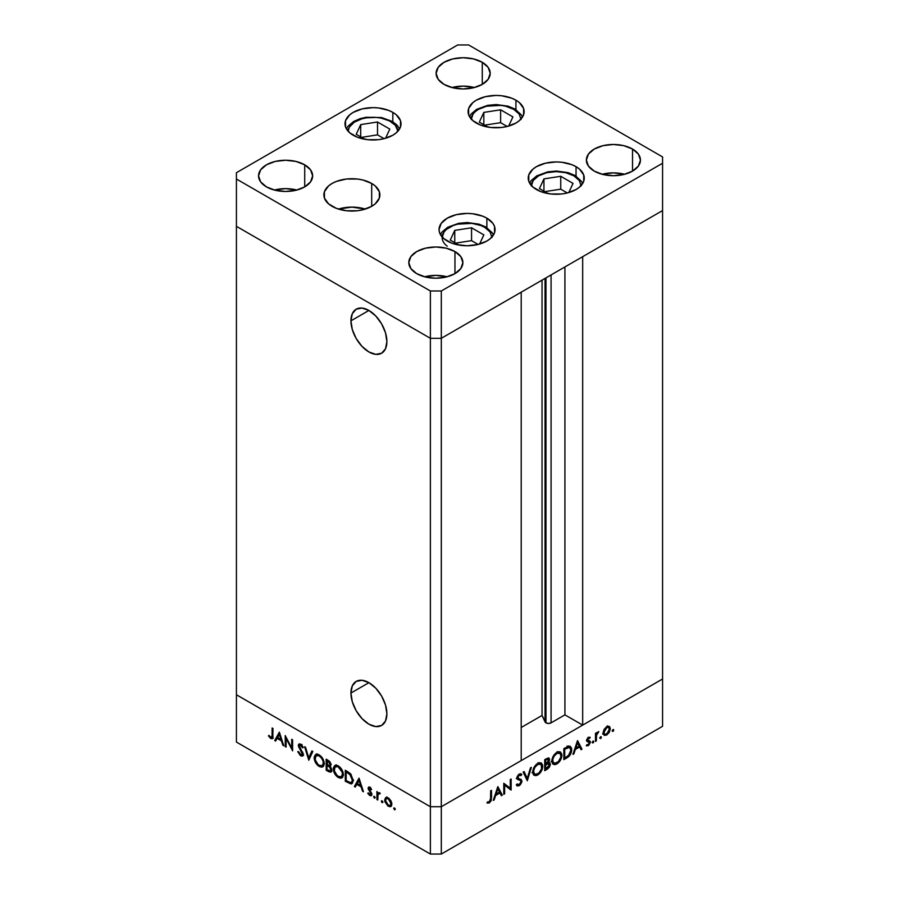 <?xml version="1.0" encoding="UTF-8"?>
<svg xmlns="http://www.w3.org/2000/svg" width="899" height="899" viewBox="0 0 899 899"><rect width="100%" height="100%" fill="white"/><g stroke="black" fill="none" stroke-linecap="round" stroke-linejoin="round"><path stroke-width="1.35" d="M350.936 693.05L368.916 682.667L375.793 688.218L381.626 696.084L385.525 705.074L386.885 713.806A25.419 14.676 60 0 1 381.626 725.448A25.419 14.676 60 0 1 362.039 718.627A25.419 14.676 60 0 1 350.936 693.05L352.307 685.892L356.206 681.408L362.039 680.285L368.916 682.667L350.936 693.05A25.419 14.676 60 0 1 356.206 681.408A25.419 14.676 60 0 1 375.793 688.218A25.419 14.676 60 0 1 386.885 713.806L385.525 720.964L381.626 725.448L375.793 726.572L368.916 724.189L362.039 718.627L356.206 710.772L352.307 701.782L350.936 693.05M350.936 320.831L368.916 310.458L375.793 316.01L381.626 323.865L385.525 332.855L386.885 341.586A25.419 14.676 60 0 1 381.626 353.228A25.419 14.676 60 0 1 362.039 346.418A25.419 14.676 60 0 1 350.936 320.831L352.307 313.672L356.206 309.189L362.039 308.065L368.916 310.447L350.936 320.831A25.419 14.676 60 0 1 356.206 309.189A25.419 14.676 60 0 1 375.793 316.01A25.419 14.676 60 0 1 386.885 341.586L385.525 348.745L381.626 353.228L375.793 354.352L368.916 351.97L362.039 346.418L356.206 338.552L352.307 329.562L350.936 320.831M545.041 278.409L545.041 721.919A3.607 2.079 0 0 0 545.974 722.852L545.974 277.87L545.974 722.852L542.041 715.458L521.206 727.482L542.041 715.458L542.041 280.151L542.041 715.458L545.041 721.919L545.041 278.409M662.574 210.557L662.574 678.981L582.676 725.111L582.676 256.687L662.574 210.557L582.676 256.687L582.676 725.111L564.92 714.862L551.076 722.852L548.525 723.459L545.974 722.852A3.607 2.079 0 0 0 551.076 722.852L551.076 274.925L551.076 722.852L564.92 714.862L564.92 266.936L564.92 714.862L582.676 725.111L662.574 678.981L662.574 156.932L468.626 44.95L457.692 44.95L236.426 172.698L236.426 179.013L430.374 290.995L441.308 290.995L662.574 163.236L662.574 210.557L441.308 338.305L430.374 338.305L236.426 226.323L236.426 694.758L236.426 226.323L430.374 338.305L236.426 226.323L430.374 338.305L430.374 806.729L236.426 694.758L430.374 806.729L430.374 338.305L441.308 338.305L521.206 292.175L441.308 338.305L430.374 338.305L441.308 338.305L662.574 210.557M521.206 760.599L441.308 806.729L430.374 806.729L441.308 806.729L441.308 290.995L441.308 854.05L662.574 726.302L662.574 678.981L441.308 806.729L430.374 806.729L236.426 694.758L236.426 742.068L430.374 854.05L430.374 806.729L236.426 694.758L236.426 742.068L430.374 854.05L441.308 854.05L430.374 854.05L430.374 806.729L441.308 806.729L521.206 760.599L521.206 292.175L521.206 760.599M286.107 738.427L286.107 747.091L285.241 746.597L285.241 735.562L291.737 748.002L291.737 739.315L292.602 739.81L292.602 750.845L286.107 738.427L292.602 750.845L292.602 739.81L291.737 739.315L291.737 748.002L285.241 735.562L285.241 746.597L286.107 747.091L286.107 738.427M302.525 753.856L300.659 754.643L298.558 751.598L297.749 751.688L300.659 755.778L302.626 755.992L303.39 754.373L303.266 755.194L302.143 756.16L300.412 755.632L297.749 751.688L298.558 751.598L300.828 754.744L302.469 754.295L298.434 746.148L298.535 744.507L299.828 743.878L301.85 745.181L303.266 747.552L302.491 747.777L300.356 745.159L299.221 745.878L303.39 754.373L299.221 745.878L300.614 745.282L302.491 747.777L303.266 747.552L300.716 744.203L298.985 744.001L298.356 745.428L298.895 747.417L302.188 752.575L302.086 754.834L303.446 754.036M308.784 760.183L304.615 746.743L305.525 747.271L308.717 757.812L311.908 750.957L312.818 751.485L308.784 760.183L312.818 751.485L311.908 750.957L308.717 757.812L305.525 747.271L304.615 746.743L308.784 760.183M319.212 766.499L317.28 764.97L314.538 760.262L314.257 756.744L315.594 754.519L317.673 754.25L320.134 755.508L323.865 761.116L324.202 764.139L323.393 766.341L321.673 767.195L319.212 766.499L322.752 766.869L324.224 763.577C323.943 759.835 322.247 756.924 319.134 754.845L315.639 754.497L314.167 757.835L315.133 757.273L314.167 757.835C314.47 761.532 316.145 764.42 319.212 766.499L320.347 765.847L319.212 766.499M338.339 777.534L336.406 776.017L333.664 771.308L333.383 767.791L334.72 765.566L336.799 765.296L339.249 766.555L342.98 772.162L343.328 775.174L342.519 777.377L340.8 778.242L338.339 777.534L341.878 777.905L343.351 774.623C343.07 770.881 341.373 767.96 338.26 765.881L334.765 765.532L333.293 768.87L334.259 768.308L333.293 768.87C333.585 772.567 335.271 775.466 338.339 777.534L339.462 776.882L338.339 777.534M354.375 786.513L359.038 778.163L363.454 791.749L362.522 791.21L361.106 786.861L356.768 784.355L355.319 787.052L354.375 786.513L355.319 787.052L356.768 784.355L361.106 786.861L362.522 791.21L363.454 791.749L359.038 778.163L354.375 786.513L355.746 785.726L354.375 786.513M394.526 809.83L393.964 807.931L395.257 808.988L394.526 809.83L395.324 809.37L394.526 807.987L393.728 808.448L394.526 807.987L393.728 808.448L394.526 809.83L395.324 809.37M384.66 799.986L386.165 797.413L389.02 798.379L391.649 802.481L391.279 806.133L389.986 806.763L387.918 805.998L384.918 801.739L384.66 799.986L388.278 806.223L390.795 806.527L391.885 804.156L390.93 800.739L388.278 797.874L385.615 797.671L384.66 799.986L385.716 799.368L384.66 799.986M382.142 802.683L381.581 800.784L382.884 801.841L382.142 802.683L382.94 802.223L382.142 800.84L381.345 801.301L382.142 800.84L381.345 801.301L382.142 802.683L382.94 802.223M377.794 800.031L376.928 799.537L376.928 791.468L377.794 793.154L378.973 792.603L380.243 793.514L378.018 794.379L377.794 800.031L377.94 794.637L380.243 793.514L379.49 792.806L377.794 793.154L376.928 791.468L376.928 799.537L377.794 799.042L376.928 799.537L377.794 800.031M374.422 798.222L373.86 796.334L375.153 797.379L374.422 798.222L375.22 797.761L374.422 796.39L373.624 796.851L374.422 796.39L373.624 796.851L374.422 798.222L375.22 797.761M368.107 788.344L368.41 787.299L369.523 787.086L371.658 789.434L371.085 789.783L369.691 788.153L368.961 788.805L371.534 793.12L371.444 795.491L369.736 795.525L367.736 793.278L368.309 792.862L370.152 794.682L370.927 793.918L368.107 788.344L370.927 793.918L369.691 794.502L368.309 792.862L367.736 793.278L369.736 795.525L371.197 795.694L371.456 792.94L368.961 788.805L369.871 788.243L371.085 789.783L371.658 789.434L369.871 787.254L368.646 787.108L368.107 788.344L369.478 787.558L368.107 788.344M353.15 780.422L352.419 783.175L351.071 783.95L345.306 781.276L345.306 770.241L350.925 774.219L353.15 780.422L350.273 773.5L345.306 770.241L345.306 781.276L351.812 783.714L353.15 780.422M329.978 766.476L331.09 764.768L328.045 760.273L326.18 759.194L326.18 770.241L328.776 771.724L330.023 771.005L328.776 771.724L326.18 770.241L326.18 759.194L329.663 761.464L331.034 764.105L329.978 766.476L331.551 768.825L331.765 770.982L330.899 772.151L328.776 771.724L331.046 772.084L331.821 770.353L330.439 766.33M274.701 740.518L279.364 732.157L283.769 745.754L282.837 745.215L281.421 740.855L277.094 738.36L275.633 741.057L274.701 740.518L275.633 741.057L277.094 738.36L281.421 740.855L282.837 745.215L283.769 745.754L279.364 732.157L274.701 740.518L276.072 739.72L274.701 740.518M270.801 737.416L272.071 736.674L272.127 727.988L272.981 728.482L272.79 738.146L270.756 738.517L268.453 735.91L268.958 735.36L270.801 737.416L268.958 735.36L268.453 735.91L270.756 738.517L272.318 738.731L272.981 728.482L272.127 727.988L272.127 735.326L272.981 734.831L270.801 737.416L273.049 736.708M504.642 785.153L504.642 793.828L503.788 794.323L503.788 783.276L510.284 788.221L510.284 779.523L511.138 779.028L511.138 790.075L504.642 785.153L511.138 790.075L511.138 779.028L510.284 779.523L510.284 788.221L503.788 783.276L503.788 794.323L504.642 793.828L503.788 793.334L504.642 793.828L504.642 785.153L503.788 784.658L504.642 785.153M519.049 778.725L521.926 781.141L521.802 782.096L520.218 784.906L517.442 786.018L516.284 784.973L517.094 783.939L519.026 784.658L521.06 781.827L520.543 780.579L517.037 778.815L517.082 776.882L518.375 774.758L520.397 773.713L521.802 774.466L521.027 775.59L518.903 775.421L517.757 777.455L518.386 778.523L521.173 779.5L521.926 781.141L520.959 779.354L518.262 778.444M527.32 780.737L523.151 772.095L524.072 771.567L527.264 778.422L530.444 767.881L531.365 767.353L527.32 780.737L531.365 767.353L530.444 767.881L527.264 778.422L524.072 771.567L523.151 772.095L527.32 780.737M537.759 774.994L535.826 775.691L533.557 774.882L532.736 772.702L533.073 769.713L536.703 764.105L539.636 762.7L541.288 762.993L542.681 765.195L542.4 768.724L540.557 772.41L537.759 774.994C540.827 772.893 542.49 769.994 542.771 766.285L541.333 763.026L537.681 763.431C534.624 765.543 532.972 768.454 532.714 772.151L534.163 775.365L537.759 774.994L536.647 774.354L537.759 774.994M556.874 763.948L554.953 764.656L552.683 763.847L551.862 761.667L552.2 758.666L555.818 753.059L558.751 751.665L560.414 751.957L561.796 754.149L561.527 757.688L559.672 761.374L556.874 763.948C559.942 761.858 561.617 758.958 561.886 755.25L560.448 751.98L556.796 752.384C553.75 754.508 552.098 757.408 551.84 761.105L553.29 764.33L556.874 763.948L555.773 763.307L556.874 763.948M572.921 754.407L577.574 740.675L581.99 749.17L581.057 749.71L579.641 746.979L575.315 749.485L573.854 753.868L572.921 754.407L573.854 753.868L575.315 749.485L579.641 746.979L581.057 749.71L581.99 749.17L577.45 740.742L572.921 754.407M612.938 731.438L612.208 730.595L613.511 729.539L613.253 731.19L613.736 730.055L612.938 729.595L612.14 730.977L612.938 731.438L612.14 730.977M609.353 726.493L606.69 726.695L604.038 729.572L603.072 732.988L604.297 729.111L608.151 726.178L609.758 726.875L610.309 728.808L609.252 732.37L606.69 735.045L604.128 735.337L603.072 732.988L604.162 735.36L606.69 735.045L610.309 728.808L609.207 726.403M600.566 738.585L599.824 737.742L601.128 736.686L600.869 738.337L601.364 737.202L600.566 736.742L599.768 738.124L600.566 738.585L599.768 738.124M596.329 740.888L595.475 741.383L595.475 733.314L596.329 732.82L596.329 734.011L598.79 731.539L596.565 734.966L596.329 740.888L596.486 735.315L598.79 731.539L596.329 734.011L596.329 732.82L595.475 733.314L595.475 741.383L596.329 740.888L595.475 740.394L596.329 740.888M592.958 742.979L592.227 742.125L593.531 741.079L593.273 742.731L593.756 741.596L592.958 741.136L592.16 742.518L592.958 742.979L592.16 742.518M587.272 739.529L587.598 740.585L590.328 742.169L590.002 741.102L586.699 739.843L587.744 740.45L586.789 739.439L587.508 739.855L588.418 738.236L587.699 737.821L589.62 738.394L590.205 737.36L588.418 737.247L586.654 740.383L587.89 737.63L590.025 737.247L587.508 739.855L590.002 741.102L590.295 742.641L588.676 745.406L586.474 745.878L586.845 744.664L588.463 744.563L589.463 742.844L589.126 742.001L587.092 741.551L586.654 740.383L586.968 741.439L589.463 742.698L588.238 744.709L586.845 744.664L586.485 745.878M571.697 749.732L569.606 755.654L563.853 759.644L563.853 748.597L569.146 746.091L571.449 747.878L571.697 749.732L570.371 746.361L568.809 746.136L563.853 748.597L563.853 759.644L566.808 757.936L565.831 757.363L566.808 757.936C569.887 756.126 571.517 753.384 571.697 749.732L570.741 749.182L571.697 749.732M547.311 769.184L544.727 770.679L544.727 759.644L548.693 757.913L549.615 759.902L548.525 762.532L549.873 762.801L550.357 764.633L549.435 767.15L547.311 769.184L550.368 764.296L549.66 762.633L548.525 762.532L549.626 759.543L548.963 758.014L544.727 759.644L544.727 770.679L547.311 769.184L546.334 768.623L547.311 769.184M493.248 800.402L497.9 786.681L502.316 795.166L501.384 795.705L499.968 792.985L495.63 795.491L494.18 799.863L493.248 800.402L494.18 799.863L495.63 795.491L499.968 792.985L501.384 795.705L502.316 795.166L497.776 786.749L493.248 800.402M489.348 801.807L490.539 800.099L490.674 790.85L491.528 790.356L491.214 800.616L489.303 802.964L486.988 803.021L487.494 801.886L489.348 801.807L487.494 801.886L489.303 802.964L491.528 797.806L491.528 790.356L490.674 790.85L490.674 798.2L489.348 801.807M662.574 678.981L441.308 806.729L441.308 854.05L662.574 726.302L662.574 678.981M613.736 730.055L612.938 729.595M607.488 726.325L607.567 726.886M609.241 728.19L610.309 728.808L608.645 727.516L609.455 729.314L606.69 734.056L604.735 734.292L603.15 732.044L603.937 732.494L606.69 727.684L608.634 727.505L605.904 727.235L606.69 727.684L604.139 731.145L604.398 734L606.69 735.045L605.645 734.438L608.645 732.022L609.241 728.201M602.566 733.989L603.162 733.842M607.578 727.235L607.342 725.83M601.364 737.202L600.566 736.742M595.475 733.517L596.329 734.011L595.475 733.517M597.442 732.168L598.318 732.674L597.442 732.168M597.239 732.404L597.88 732.775L597.239 732.404M595.475 734.73L596.486 735.315L595.475 734.73M595.475 737.686L596.329 738.18L595.475 737.686M593.756 741.596L592.958 741.136M588.418 738.236L589.62 738.394M590.002 741.102L587.744 740.45M586.283 745.743L588.283 745.676L586.777 744.81L588.283 745.676L590.328 742.169L587.553 741.091M586.968 741.439L589.238 742.068M589.092 741.99L586.654 740.585M587.452 741.574L587.575 740.27M580.26 748.17L581.99 749.17L580.26 748.17M578.664 746.417L579.641 746.979L578.664 746.417M574.675 749.114L575.315 749.485L574.675 749.114M573.225 753.497L573.854 753.868L573.225 753.497M577.506 742.866L579.192 746.114L575.776 748.08L575.135 747.721L575.776 748.08L577.506 742.866L576.877 742.507L577.506 742.866L575.776 748.08L579.192 746.114L577.506 742.866M568.674 746.159L568.898 747.091M568.921 747.35L568.584 745.923M564.707 758.014L564.707 749.238L563.853 748.743L564.707 749.238L565.381 748.845L564.403 748.283L565.381 748.845L568.314 747.462L567.112 746.766L569.786 747.608L570.831 750.227L568.539 755.52L564.707 758.014L563.853 757.52L564.707 758.014L569.056 754.98L570.831 750.553L570.494 748.406L569.393 747.44L564.707 749.238L564.707 758.014M558.807 751.654L559.088 752.71M560.92 754.688L561.886 755.25L560.92 754.688M559.133 753.104L558.796 751.631M556.841 753.497L559.886 753.171L561.032 755.744C560.785 758.79 559.38 761.15 556.841 762.835L553.84 763.15L552.694 760.61C552.941 757.576 554.323 755.205 556.841 753.497L555.93 752.969L556.841 753.497L554.211 756.07L552.863 759.127L552.863 761.88L554.559 763.408L558.436 761.588L560.954 756.722L560.077 753.295L556.841 753.497M547.289 758.194L549.626 759.543L547.289 758.194M547.896 762.172L548.525 762.532L547.896 762.172L548.772 760.06L546.165 763.487L544.727 763.318L545.581 763.813L545.581 760.273L546.749 759.61L545.772 759.037L548.772 760.06L548.109 759.116L545.581 760.273L544.727 759.779L545.581 760.273L545.581 763.813L546.817 763.082L547.941 763.723L546.828 763.071L547.873 762.195M547.615 763.049L550.368 764.296L547.626 762.936M546.513 764.352L546.221 764.914M546.963 758.363L548.772 760.06M547.941 763.723L545.581 764.948L545.581 769.05L544.727 768.555L545.581 769.05L546.806 768.353L549.244 765.926L549.323 764.026L547.941 763.723L549.503 764.791L545.581 769.05L545.581 764.948L544.727 764.453L546.154 764.622L544.727 763.802L546.154 764.622L549.019 763.745L547.289 762.745M541.794 765.734L542.771 766.285L541.794 765.734M537.726 764.532L540.771 764.217L541.906 766.78C541.659 769.825 540.265 772.196 537.726 773.882L534.714 774.185L533.568 771.645C533.815 768.623 535.197 766.251 537.726 764.532L536.815 764.015L537.726 764.532L535.096 767.105L533.748 770.162L533.882 773.275L535.433 774.444L538.928 772.994L541.603 768.791L541.198 764.555L539.827 763.948L537.726 764.532M525.668 777.511L527.264 778.422L525.668 777.511M518.386 778.523L517.037 777.039L517.757 777.455L519.161 775.253L518.341 774.781L521.027 775.59L521.802 774.466L519.262 774.061L516.903 777.995L517.431 779.377L520.723 780.737L521.072 781.624L519.195 784.569L517.094 783.939L516.284 784.973L517.172 785.895L519.195 785.704L516.801 784.321L519.195 785.704L521.926 781.141L519.184 779.793M516.936 784.142L517.802 784.636L517.094 783.939M517.869 779.051L520.723 780.737M517.993 779.152L516.273 778.388M521.802 774.466L521.128 773.915M518.925 774.275L521.027 775.59M519.184 779.871L518.981 778.579M518.442 777.927L517.734 777.545M503.788 783.636L510.284 788.221L503.788 783.636M508.407 787.131L508.407 788.165L508.407 787.131M509.924 789.367L511.138 790.075L509.924 789.367M500.586 794.165L502.316 795.166L500.586 794.165M498.99 792.424L499.968 792.985L498.99 792.424M495.001 795.121L495.63 795.491L495.001 795.121M493.54 799.503L494.18 799.863L493.54 799.503M497.832 788.873L499.518 792.109L496.102 794.087L495.461 793.716L496.102 794.087L497.832 788.873L497.192 788.502L497.832 788.873L496.102 794.087L499.518 792.109L497.832 788.873M490.674 797.312L491.528 797.806L490.674 797.312M486.988 803.021L489.303 802.964L487.483 801.919L486.988 803.021M394.526 807.987L393.728 808.448M391.413 805.965L389.919 805.583M389.323 805.616L388.278 806.223L390.233 805.459L388.267 805.234L385.514 800.481L386.323 798.683L388.267 798.863L391.031 803.672L391.807 803.223L390.233 805.459L390.919 802.672L388.267 798.863L389.053 798.413L386.132 798.806L385.525 800.807L386.739 803.83L389.334 805.616M386.57 797.267L386.019 799.189L386.975 796.885M389.638 805.437L391.661 805.931M382.142 800.84L381.345 801.301M378.299 793.862L378.299 792.862L378.299 793.862M378.76 792.592L377.794 793.154L378.76 792.592M380.052 793.289L379.333 793.705L380.052 793.289M377.94 794.637L379.344 793.716M374.422 796.39L373.624 796.851M370.579 787.839L369.871 788.243L370.579 787.839M368.961 788.805L369.905 788.266M371.714 794.997L369.736 795.525L370.759 794.514M368.343 792.929L367.736 793.278L368.343 792.929M370.927 793.918L369.691 794.502M371.321 792.648L370.691 793.019L371.321 792.648M370.287 791.187L369.635 791.569L370.287 791.187M369.084 789.401L368.421 789.771L369.084 789.401M369.792 788.985L369.511 787.074M369.534 786.985L369.556 788.254M370.534 794.334L371.894 795.031M363.151 790.839L362.522 791.21L363.151 790.839M361.735 786.49L361.106 786.861L361.735 786.49M357.746 783.793L356.768 784.355L357.746 783.793M355.959 785.85L359.33 779.062L355.959 785.85M358.971 780.276L360.656 785.468L361.286 785.097L360.656 785.468L357.229 783.49L359.6 779.905L357.229 783.49L360.656 785.468L358.971 780.276M346.284 780.714L345.306 781.276L346.284 780.714M353.532 780.343L352.352 781.77M346.16 780.635L346.16 771.859L347.149 771.297L346.16 771.859L347.812 771.69L346.834 772.252L349.778 774.264L350.565 773.803L349.778 774.264L352.296 779.927L353.105 779.455L351.295 782.422L349.992 782.568L346.16 780.635L350.509 782.624L351.734 782.051L352.296 779.927L350.599 775.14L346.16 771.859L346.16 780.635M351.295 782.422L353.105 781.242M334.709 767.285L335.529 765.251M342.497 777.399L340.17 776.994M336.08 764.768L334.686 767.521M339.946 776.882L342.62 777.377M343.542 774.983L342.631 775.983M336.732 765.926L338.091 765.701M338.305 767.038C340.833 768.735 342.227 771.095 342.485 774.118L341.362 776.725L338.305 776.388C335.799 774.713 334.417 772.376 334.147 769.364L335.316 766.746L339.204 766.521L334.99 766.971L334.327 770.836L337.114 775.511L339.507 776.893L341.26 776.781L342.418 775.017L342.182 772.117L338.305 767.038M341.362 776.725L343.306 775.399M337.889 765.69L335.316 766.746M326.18 770.241L327.169 769.668L326.18 770.241M331.607 771.466L330.214 770.982M330.135 770.937L331.798 771.466M330.484 770.881L327.045 769.6L327.045 765.499L328.034 764.925L327.045 765.499L329.405 766.982L330.967 769.859L330.484 770.881L331.405 770.218M330.225 764.285L329.562 762.577L327.045 760.824L327.045 764.364L329.337 765.386L330.225 764.285C329.911 765.577 329.045 765.712 327.618 764.701L327.045 760.824L328.023 760.262L327.045 760.824L328.202 761.498L329.113 760.981L328.202 761.498L330.225 764.285L330.978 763.858L329.776 765.274L331.147 764.487M327.607 765.824L328.652 765.218L327.045 765.499L327.045 769.6L330.461 770.904L331.72 769.432L330.967 769.859L329.405 766.982L330.09 766.589L329.405 766.982L327.607 765.824M315.583 756.25L316.403 754.216M323.382 766.364L321.044 765.948L323.494 766.33M316.965 753.733L315.56 756.486M324.427 763.948L323.505 764.948M317.617 754.879L318.965 754.654M319.179 756.003C321.707 757.688 323.101 760.048 323.37 763.082L322.235 765.69L319.179 765.341C316.673 763.678 315.291 761.329 315.032 758.318L316.19 755.699L320.089 755.475L315.864 755.935L315.201 759.79L317.988 764.476L320.381 765.847L322.145 765.734L323.292 763.97L323.056 761.082L321.482 758.093L319.179 756.003M322.235 765.69L324.179 764.364M318.763 754.643L316.19 755.699M309.694 758.228L309.436 757.396L309.694 758.228M310.088 757.025L308.717 757.812L310.088 757.025L312.695 751.407L310.088 757.025M303.188 755.385L302.019 754.991L300.659 755.778L301.884 754.913M302.806 752.216L302.188 752.575L302.806 752.216M301.098 749.451L300.457 749.822L301.098 749.451M299.513 747.058L298.895 747.417L299.513 747.058M299.749 745.024L298.356 745.428L299.839 743.878M303.188 747.372L302.491 747.777L303.188 747.372M301.48 744.788L300.614 745.282L301.48 744.788M299.221 745.878L301.985 744.496M301.783 754.845L303.514 755.374M299.772 744.147L299.76 745.114M286.107 746.103L285.241 746.597L286.107 746.103M292.602 747.507L291.737 748.002L292.602 747.507M283.477 744.844L282.837 745.215L283.477 744.844M282.061 740.484L281.421 740.855L282.061 740.484M278.072 737.787L277.094 738.36L278.072 737.787M276.285 739.855L279.656 733.067L276.285 739.855M279.286 734.269L280.971 739.461L281.612 739.09L280.971 739.461L277.555 737.495L279.926 733.91L277.555 737.495L280.971 739.461L279.286 734.269M272.824 738.034L270.756 738.517L271.734 737.472M269.093 735.539L268.453 735.91L269.093 735.539M271.476 737.259L273.24 738.079M442.139 237.482L444.039 231.976L446.342 229.492L453.208 225.514L457.524 224.188L471.919 223.368L480.898 225.514L484.673 227.312A3.09 1.787 -60 0 1 486.224 227.155A3.09 1.787 120 0 0 484.673 227.312L490.079 231.976L491.978 237.482M493.72 234.549L486.224 227.155A3.09 1.787 -60 0 1 486.865 228.571A28.004 16.171 180 0 1 493.573 234.796M483.853 234.886L471.559 227.784L454.759 230.38L450.264 240.078L458.906 245.067L450.264 240.078L454.759 230.38L454.759 242.674L454.759 230.38L471.559 227.784L471.559 240.651L455.557 243.135L471.559 240.651L471.559 227.784L483.853 234.886L479.594 244.056L483.853 234.886M447.252 246.214A24.914 14.384 180 0 1 450.646 226.649A24.914 14.384 180 0 1 484.673 227.312M478.122 244.449L471.559 240.651L478.122 244.449M531.331 185.509A24.914 14.384 180 0 1 547.098 172.608A24.914 14.384 180 0 1 573.854 175.822A3.09 1.787 -60 0 1 575.405 175.665A3.09 1.787 -60 0 1 576.045 177.081A28.004 16.171 180 0 1 582.754 183.306M531.32 185.992L533.219 180.485L538.613 175.822L546.704 172.698L556.234 171.608L565.774 172.698L573.854 175.822L579.259 180.485L581.159 185.992M539.445 188.588L548.087 193.577L539.445 188.588L543.94 178.89L539.445 188.588M568.775 192.566L573.034 183.396L560.74 176.294L543.94 178.89L560.74 176.294L560.74 189.172L544.738 191.644L560.74 189.172L560.74 176.294L573.034 183.396L568.775 192.566M529.578 183.059L531.253 180.497L536.804 175.822L547.783 171.833L556.47 171.035L568.202 172.664L575.405 175.665A3.09 1.787 120 0 0 573.854 175.822M543.94 191.184L543.94 178.89L543.94 191.184M567.314 192.959L560.74 189.172L567.314 192.959M471.2 119.5L473.099 113.993L475.402 111.51L478.504 109.33L486.584 106.206L500.979 105.385L505.654 106.206L513.734 109.33A3.09 1.787 -60 0 1 515.284 109.172A3.09 1.787 120 0 0 513.734 109.33L519.139 113.993L521.038 119.5M522.78 116.567L515.284 109.172A3.09 1.787 -60 0 1 515.925 110.588A28.004 16.171 180 0 1 522.634 116.814M512.913 116.904L500.619 109.802L483.831 112.397L479.324 122.095L487.966 127.085L479.324 122.095L483.831 112.397L483.831 124.691L483.831 112.397L500.619 109.802L500.619 122.68L484.617 125.152L500.619 122.68L500.619 109.802L512.913 116.904L508.654 126.074L512.913 116.904M471.211 119.016A24.914 14.384 180 0 1 486.977 106.116A24.914 14.384 180 0 1 513.734 109.33M507.193 126.467L500.619 122.68L507.193 126.467M366.556 117.803A24.914 14.384 180 0 1 397.92 131.209L395.358 125.332L389.436 120.882L381.019 118.072L376.265 117.432L366.556 117.803A3.09 0.652 -98.8 0 0 366.084 117.263A3.09 0.652 81.2 0 1 366.556 117.803L361.994 118.792L354.273 122.208L349.419 127.074L348.104 131.209A24.914 14.384 180 0 1 366.556 117.803M365.792 117.926A3.09 0.652 81.2 0 1 366.084 117.263L359.96 118.702L353.667 121.477L348.059 126.152L346.351 128.759M377.513 121.994L360.713 124.601L356.218 134.288L364.859 139.278L356.218 134.288L360.713 124.601L360.713 136.895L360.713 124.601L377.513 121.994L377.513 134.872L361.51 137.345L377.513 134.872L377.513 121.994L389.806 129.096L377.513 121.994M385.547 138.266L389.806 129.096L385.547 138.266M384.075 138.66L377.513 134.872L384.075 138.66M350.464 211.04A21.25 12.271 180 0 1 353.318 211.04L350.453 211.029M536.433 189.543A28.004 16.171 180 0 1 528.23 178.103A28.004 16.171 180 0 1 545.524 163.168A28.004 16.171 180 0 1 576.045 166.675L576.045 176.047L576.045 166.675L579.529 169.124L583.709 174.957L583.709 181.261L579.529 187.093L576.045 189.543L566.954 193.049L561.706 193.97L550.772 193.97L540.681 191.554L532.95 187.093L528.769 181.261L528.769 174.957L532.95 169.124L536.433 166.675L545.524 163.168L556.234 161.932L561.706 162.247L571.798 164.663L576.045 166.675A28.004 16.171 180 0 1 584.249 178.103A28.004 16.171 180 0 1 566.954 193.049A28.004 16.171 180 0 1 536.433 189.543M447.252 241.033A28.004 16.171 180 0 1 439.049 229.593A28.004 16.171 180 0 1 456.344 214.659A28.004 16.171 180 0 1 486.865 218.165L486.865 227.537L486.865 218.165L492.933 223.402L494.529 226.436L494.529 232.751L490.348 238.583L486.865 241.033L477.774 244.539L467.053 245.764L456.344 244.539L451.5 243.045L443.769 238.583L439.589 232.751L439.049 229.593L441.184 223.402L447.252 218.165L456.344 214.659L467.053 213.423L472.526 213.737L482.617 216.153L486.865 218.165A28.004 16.171 180 0 1 495.068 229.593A28.004 16.171 180 0 1 477.774 244.539A28.004 16.171 180 0 1 447.252 241.033M332.079 206.321A28.004 16.171 180 0 1 323.876 194.881A28.004 16.171 180 0 1 341.171 179.946A28.004 16.171 180 0 1 371.692 183.452L371.692 206.321L362.612 209.827L357.353 210.748L346.418 210.748L336.327 208.332L328.596 203.871L324.415 198.038L324.415 191.734L328.596 185.902L332.079 183.452L336.327 181.441L346.418 179.025L357.353 179.025L362.612 179.946L371.692 183.452L375.175 185.902L379.356 191.734L379.356 198.038L375.175 203.871L371.692 206.321L371.692 183.452A28.004 16.171 180 0 1 379.895 194.881A28.004 16.171 180 0 1 362.612 209.827A28.004 16.171 180 0 1 332.079 206.321M365.309 209.085A28.004 16.171 0 0 0 338.474 209.085L351.891 207.107L365.309 209.085M353.206 135.243A28.004 16.171 180 0 1 345.002 123.804A28.004 16.171 180 0 1 362.297 108.869A28.004 16.171 180 0 1 392.818 112.375L392.818 121.747L392.818 112.375L396.302 114.825L400.482 120.657L400.482 126.961L396.302 132.794L392.818 135.243L383.727 138.749L378.479 139.671L367.545 139.671L357.454 137.255L349.722 132.794L345.542 126.961L345.542 120.657L349.722 114.825L353.206 112.375L362.297 108.869L373.006 107.633L378.479 107.947L388.57 110.363L392.818 112.375A28.004 16.171 180 0 1 401.021 123.804A28.004 16.171 180 0 1 383.727 138.749A28.004 16.171 180 0 1 353.206 135.243M476.313 123.051A28.004 16.171 180 0 1 468.109 111.611A28.004 16.171 180 0 1 485.404 96.676A28.004 16.171 180 0 1 515.925 100.182L515.925 109.554L515.925 100.182L519.408 102.632L523.589 108.464L523.589 114.769L519.408 120.601L515.925 123.051L506.834 126.557L501.586 127.478L490.652 127.478L480.56 125.062L472.829 120.601L468.649 114.769L468.649 108.464L472.829 102.632L476.313 100.182L485.404 96.676L496.113 95.44L501.586 95.755L511.677 98.171L515.925 100.182A28.004 16.171 180 0 1 524.128 111.611A28.004 16.171 180 0 1 506.834 126.557A28.004 16.171 180 0 1 476.313 123.051M624.67 174.282A27.049 15.609 0 0 0 602.139 174.282L613.41 172.855L624.67 174.282M632.525 149.043L632.525 171.125L623.76 174.507L613.41 175.698L603.06 174.507L594.284 171.125A27.049 15.609 180 0 1 586.362 160.089A27.049 15.609 180 0 1 603.06 145.66A27.049 15.609 180 0 1 632.525 149.043L638.391 154.111L640.448 160.089L638.391 166.057L632.525 171.125L632.525 149.043A27.049 15.609 180 0 1 640.448 160.089A27.049 15.609 180 0 1 623.76 174.507A27.049 15.609 180 0 1 594.284 171.125L588.418 166.057L586.362 160.089L588.418 154.111L594.284 149.043L603.06 145.66L613.41 144.469L623.76 145.66L632.525 149.043M296.861 190.049A27.049 15.609 0 0 0 274.33 190.049L285.59 188.633L296.861 190.049M304.716 164.82L304.716 186.891L295.94 190.285L285.59 191.465L275.24 190.285L266.475 186.891A27.049 15.609 180 0 1 258.552 175.856A27.049 15.609 180 0 1 275.24 161.427A27.049 15.609 180 0 1 304.716 164.82L310.582 169.877L312.638 175.856L310.582 181.834L304.716 186.891L304.716 164.82A27.049 15.609 180 0 1 312.638 175.856A27.049 15.609 180 0 1 295.94 190.285A27.049 15.609 180 0 1 266.475 186.891L260.609 181.834L258.552 175.856L260.609 169.877L266.475 164.82L275.24 161.427L285.59 160.247L295.94 161.427L304.716 164.82M474.425 87.529A27.049 15.609 0 0 0 451.894 87.529L463.154 86.113L474.425 87.529M482.28 62.301L482.28 84.382L473.503 87.765L463.154 88.956L452.815 87.765L444.039 84.382A27.049 15.609 180 0 1 436.116 73.336A27.049 15.609 180 0 1 452.815 58.918A27.049 15.609 180 0 1 482.28 62.301L488.146 67.369L490.202 73.336L488.146 79.314L482.28 84.382L482.28 62.301A27.049 15.609 180 0 1 490.202 73.336A27.049 15.609 180 0 1 473.503 87.765A27.049 15.609 180 0 1 444.039 84.382L438.173 79.314L436.116 73.336L438.173 67.369L444.039 62.301L452.815 58.918L463.154 57.727L473.503 58.918L482.28 62.301M447.106 276.791A27.049 15.609 0 0 0 424.575 276.791L435.846 275.375L447.106 276.791M454.961 251.563L454.961 273.644L446.185 277.027L435.846 278.218L425.497 277.027L416.72 273.644A27.049 15.609 180 0 1 408.798 262.598A27.049 15.609 180 0 1 425.497 248.18A27.049 15.609 180 0 1 454.961 251.563L460.827 256.631L462.884 262.598L460.827 268.576L454.961 273.644L454.961 251.563A27.049 15.609 180 0 1 462.884 262.598A27.049 15.609 180 0 1 446.185 277.027A27.049 15.609 180 0 1 416.72 273.644L410.854 268.576L408.798 262.598L410.854 256.631L416.72 251.563L425.497 248.18L435.846 246.989L446.185 248.18L454.961 251.563M457.692 44.95L468.626 44.95L662.574 156.932L662.574 163.236L441.308 290.995L430.374 290.995L430.374 338.305L430.374 290.995L236.426 179.013L236.426 226.323L236.426 172.698L457.692 44.95M608.634 727.505L606.971 726.549M604.735 734.292L603.083 733.337M589.418 738.248L588.081 737.472M587.845 740.518L586.687 739.855M589.16 742.023L586.429 740.45M569.786 747.608L567.055 746.035M559.886 753.171L557.155 751.598M553.84 763.15L551.109 761.577M540.771 764.217L538.04 762.633M534.714 774.185L531.983 772.612M390.233 805.459L391.593 804.672M386.323 798.683L387.694 797.896M378.501 793.682L379.872 792.896M369.264 788.187L370.624 787.4M370.602 794.604L371.972 793.817M299.547 745.136L300.907 744.35M486.224 227.155L479.021 224.154L467.289 222.525L458.602 223.323L447.623 227.312L442.072 231.987L440.398 234.549M575.405 175.665L582.9 183.059M515.284 109.172L508.081 106.172L496.349 104.542L487.663 105.34L476.684 109.33L471.132 114.004L469.458 116.567M399.673 128.759L396.852 124.916L392.222 121.399L381.569 117.555L366.084 117.263"/></g></svg>
